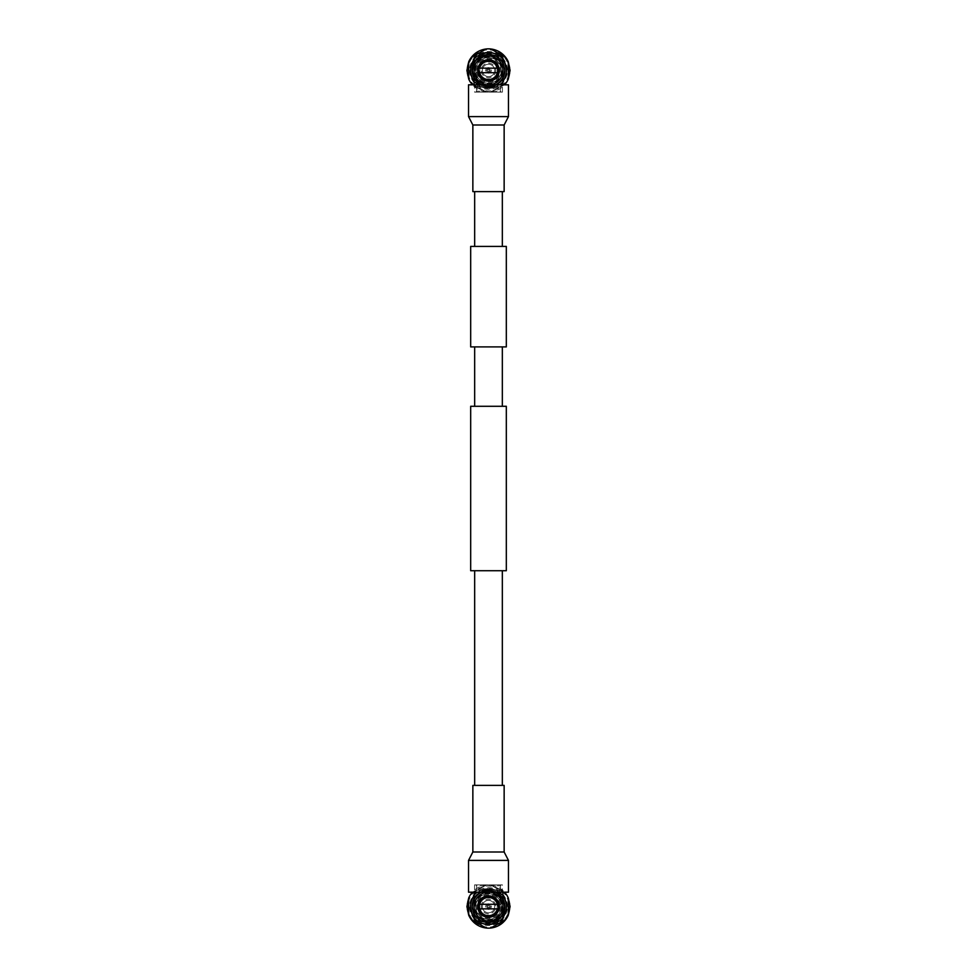 <?xml version="1.0" encoding="UTF-8"?>
<svg xmlns="http://www.w3.org/2000/svg" width="977" height="977" viewBox="0 0 977 977"><rect width="100%" height="100%" fill="white"/><g stroke="black" fill="none" stroke-linecap="round" stroke-linejoin="round"><path stroke-width="0.73" stroke-dasharray="4.88 3.66" d="M474.663 246.412L502.337 246.412L474.663 246.412M502.337 191.614L474.663 191.59L502.337 191.59M502.337 785.41L474.663 785.41L502.337 785.386M502.337 570.715L474.663 570.715L502.337 570.715M502.337 406.285L474.663 406.285L502.337 406.285M474.663 346.896L502.337 346.896L474.663 346.896M470.682 570.715L506.318 570.715M470.682 406.285L506.318 406.285M506.318 346.896L470.682 346.896M506.318 246.412L470.682 246.412M504.144 785.386L472.856 785.386M508.467 892.184L468.533 892.184M472.856 191.614L504.144 191.614M468.533 84.816L508.467 84.816M500.371 890.352L476.629 890.352L500.371 890.352L500.371 887.153L500.371 889.9L502.434 889.9L502.434 887.153L502.434 892.184L474.566 892.184L502.434 892.184M502.434 884.869L474.566 884.869L502.434 884.869L502.434 887.153L500.371 887.153L500.371 885.785L476.629 885.785L475.714 884.869L501.286 884.869L475.714 884.869M476.629 890.352L476.629 885.785L500.371 885.785L501.286 884.869M480.391 899.536L478.009 904.287L478.925 904.287C480.757 894.407 496.243 894.407 498.075 904.287C496.243 894.407 480.757 894.407 478.925 904.287C481.722 897.387 486.558 895.298 493.422 898.046C500.114 904.177 499.858 909.99 492.677 915.486C497.879 912.396 499.442 907.999 497.378 902.308C492.738 895.335 487.071 894.407 480.391 899.536A10.735 10.735 0 0 1 499.235 906.571C499.906 894.224 480.073 891.903 478.009 904.287M498.991 904.287A10.735 10.735 0 0 1 498.991 908.854M477.777 907.035C477.729 920.639 499.906 920.09 499.235 906.571A10.735 10.735 0 0 1 488.732 917.305A10.735 10.735 0 0 1 477.777 907.035C479.792 915.131 484.763 917.953 492.677 915.486M502.886 906.803A14.386 14.386 0 0 1 488.5 920.957A14.386 14.386 0 0 1 474.114 906.803A14.386 14.386 0 0 0 488.5 920.957L475.946 920.957L474.114 919.137L474.114 906.338A14.386 14.386 0 0 1 488.5 892.184A14.386 14.386 0 0 1 502.886 906.338A14.386 14.386 0 0 0 488.5 892.184L474.114 892.184L502.886 892.184L502.886 906.803A14.386 14.386 0 0 1 488.5 920.957L501.054 920.957L502.886 919.137L502.886 906.571M507.393 906.571A18.893 18.893 0 0 0 488.5 887.678A18.893 18.893 0 0 0 469.607 906.571A18.893 18.893 0 0 0 488.5 925.463A18.893 18.893 0 0 0 507.393 906.571M477.484 893.979A16.719 16.719 0 0 1 505.219 906.571C506.257 928.138 470.743 928.138 471.781 906.571C471.891 901.539 473.796 897.338 477.484 893.979C483.2 888.899 489.624 887.775 496.78 890.609C502.972 894.114 506.208 899.426 506.489 906.571C506.941 918.343 493.922 927.759 482.907 923.668A17.989 17.989 0 0 1 488.5 888.582A17.989 17.989 0 0 1 496.279 922.789C502.776 919.345 506.184 913.935 506.489 906.571C507.588 883.367 469.412 883.367 470.511 906.571A17.989 17.989 0 0 1 488.5 888.582A17.989 17.989 0 0 1 506.489 906.571C507.588 883.367 469.412 883.367 470.511 906.571C469.412 929.774 507.588 929.774 506.489 906.571C507.588 883.367 469.412 883.367 470.511 906.571C469.412 929.774 507.588 929.774 506.489 906.571C507.588 883.367 469.412 883.367 470.511 906.571C469.412 929.774 507.588 929.774 506.489 906.571C507.588 883.367 469.412 883.367 470.511 906.571C469.412 929.774 507.588 929.774 506.489 906.571C507.588 883.367 469.412 883.367 470.511 906.571C469.412 929.774 507.588 929.774 506.489 906.571C507.588 883.367 469.412 883.367 470.511 906.571C469.412 929.774 507.588 929.774 506.489 906.571C507.588 883.367 469.412 883.367 470.511 906.571C469.412 929.774 507.588 929.774 506.489 906.571A17.989 17.989 0 0 1 488.5 924.547A17.989 17.989 0 0 1 470.511 906.571C469.412 929.774 507.588 929.774 506.489 906.571L505.524 900.782C507.271 908.317 505.158 914.533 499.186 919.43C503.082 916.06 505.097 911.773 505.219 906.571L504.327 901.185L505.219 906.571A16.719 16.719 0 0 1 499.186 919.43M467.971 906.571A20.529 20.529 0 0 0 488.5 927.1A20.529 20.529 0 0 0 509.029 906.571A20.529 20.529 0 0 0 488.5 886.041A20.529 20.529 0 0 0 467.971 906.571M466.921 906.571A21.579 21.579 0 0 0 488.5 928.15A21.579 21.579 0 0 0 510.079 906.571A21.579 21.579 0 0 0 488.5 884.991A21.579 21.579 0 0 0 466.921 906.571M474.114 917.256A17.916 17.916 0 0 0 477.814 920.957M499.186 920.957A17.916 17.916 0 0 0 502.886 917.256M475.946 916.621L474.969 914.936C480.855 922.667 488.146 924.389 496.866 920.102L502.154 915.07A16.084 16.084 0 0 1 475.946 916.621L472.16 906.571C470.877 884.576 506.904 884.82 506.049 906.571C505.915 913.837 502.654 919.247 496.279 922.789M489.428 906.571A0.928 0.928 0 0 1 488.5 907.499A0.928 0.928 0 0 1 487.572 906.571A0.928 0.928 0 0 1 488.5 905.642A0.928 0.928 0 0 1 489.428 906.571M490.295 906.571A1.795 1.795 0 0 1 488.5 908.366A1.795 1.795 0 0 1 486.705 906.571A1.795 1.795 0 0 1 488.5 904.775A1.795 1.795 0 0 1 490.295 906.571A1.795 1.795 0 0 1 488.5 908.366A1.795 1.795 0 0 1 486.705 906.571A1.795 1.795 0 0 1 488.5 904.775A1.795 1.795 0 0 1 490.295 906.571M491.284 906.571A2.784 2.784 0 0 1 488.5 909.355A2.784 2.784 0 0 1 485.716 906.571A2.784 2.784 0 0 1 488.5 903.786A2.784 2.784 0 0 1 491.284 906.571A2.784 2.784 0 0 1 488.5 909.355A2.784 2.784 0 0 1 485.716 906.571A2.784 2.784 0 0 1 488.5 903.786A2.784 2.784 0 0 1 491.284 906.571M482.308 906.571A6.192 6.192 0 0 1 488.5 900.367A6.192 6.192 0 0 1 494.692 906.571A6.192 6.192 0 0 1 488.5 912.762A6.192 6.192 0 0 1 482.308 906.571A6.192 6.192 0 0 1 488.5 900.367A6.192 6.192 0 0 1 494.692 906.571A6.192 6.192 0 0 1 488.5 912.762A6.192 6.192 0 0 1 482.308 906.571M481.258 906.571A7.242 7.242 0 0 1 488.5 899.328A7.242 7.242 0 0 1 495.742 906.571A7.242 7.242 0 0 1 488.5 913.813A7.242 7.242 0 0 1 481.258 906.571M497.256 906.571A8.756 8.756 0 0 1 488.5 915.327A8.756 8.756 0 0 1 479.744 906.571A8.756 8.756 0 0 1 488.5 897.814A8.756 8.756 0 0 1 497.256 906.571A8.756 8.756 0 0 1 488.5 915.327A8.756 8.756 0 0 1 479.744 906.571A8.756 8.756 0 0 1 488.5 897.814A8.756 8.756 0 0 1 497.256 906.571M480.757 901.576L479.927 901.087L480.867 901.637L480.415 902.43L479.475 901.881A10.173 10.173 0 0 0 479.475 911.26L480.305 910.772A9.208 9.208 0 0 1 480.305 902.369L480.757 901.576A9.208 9.208 0 0 1 488.048 897.374L488.952 897.374A9.208 9.208 0 0 1 496.243 901.576L496.695 902.369A9.208 9.208 0 0 1 496.695 910.772L496.133 911.504L496.585 910.711L497.525 911.26A10.173 10.173 0 0 0 498.673 906.571A10.173 10.173 0 0 1 497.525 911.26L496.695 910.772M498.233 906.571A9.733 9.733 0 0 1 488.5 916.304A9.733 9.733 0 0 1 478.767 906.571A9.733 9.733 0 0 1 488.5 896.837A9.733 9.733 0 0 1 498.233 906.571M480.305 902.369L479.475 901.881A10.173 10.173 0 0 0 479.475 911.26L479.719 911.114A9.892 9.892 0 0 0 480.171 911.907L479.927 912.042A10.173 10.173 0 0 0 488.048 916.731L488.048 916.45A9.892 9.892 0 0 0 488.952 916.45L488.952 916.731A10.173 10.173 0 0 0 497.073 912.042L496.829 911.907A9.892 9.892 0 0 0 497.281 911.114M477.887 906.571A10.613 10.613 0 0 1 488.5 895.958A10.613 10.613 0 0 1 497.904 911.48L497.537 912.31L497.904 911.48A10.613 10.613 0 0 1 479.548 912.262L479.011 911.517L479.548 912.262A10.613 10.613 0 0 1 488.952 895.97A10.613 10.613 0 0 1 499.113 906.571A10.613 10.613 0 0 1 488.5 917.183A10.613 10.613 0 0 1 477.887 906.571M501.299 906.571A12.799 12.799 0 0 1 488.5 919.369A12.799 12.799 0 0 1 475.701 906.571A12.799 12.799 0 0 1 488.5 893.772A12.799 12.799 0 0 1 501.299 906.571A12.799 12.799 0 0 1 488.5 919.369A12.799 12.799 0 0 1 475.701 906.571A12.799 12.799 0 0 1 488.5 893.772A12.799 12.799 0 0 1 501.299 906.571M499.479 906.571A10.979 10.979 0 0 1 488.5 917.55A10.979 10.979 0 0 1 477.521 906.571A10.979 10.979 0 0 1 488.5 895.579A10.979 10.979 0 0 1 499.479 906.571A10.979 10.979 0 0 1 488.5 917.55A10.979 10.979 0 0 1 477.521 906.571A10.979 10.979 0 0 1 488.5 895.579A10.979 10.979 0 0 1 499.479 906.571M500.395 906.571A11.895 11.895 0 0 1 488.5 918.465A11.895 11.895 0 0 1 476.605 906.571A11.895 11.895 0 0 1 488.5 894.676A11.895 11.895 0 0 1 500.395 906.571M501.97 906.571A13.47 13.47 0 0 1 488.5 920.041A13.47 13.47 0 0 1 475.03 906.571A13.47 13.47 0 0 1 488.5 893.1A13.47 13.47 0 0 1 501.97 906.571M504.169 906.571A15.669 15.669 0 0 1 488.5 922.239A15.669 15.669 0 0 1 472.831 906.571A15.669 15.669 0 0 1 488.5 890.902A15.669 15.669 0 0 1 504.169 906.571A15.669 15.669 0 0 1 488.5 922.239A15.669 15.669 0 0 1 472.831 906.571A15.669 15.669 0 0 1 488.5 890.902A15.669 15.669 0 0 1 504.169 906.571M504.327 901.185L503.57 901.453L504.327 901.185M471.781 906.571A16.719 16.719 0 0 1 488.5 889.852A16.719 16.719 0 0 1 505.219 906.571A16.719 16.719 0 0 1 488.5 923.289A16.719 16.719 0 0 1 471.781 906.571M497.281 902.027A9.892 9.892 0 0 0 496.829 901.234L496.585 902.43L497.525 901.881A10.173 10.173 0 0 1 498.673 906.571A10.173 10.173 0 0 0 497.525 901.881L496.695 902.369M474.566 884.869L474.566 892.184M496.866 920.102C516.833 908.732 492.994 878.47 477.252 895.323C462.036 909.135 485.935 933.035 499.748 917.818C505.915 910.32 505.915 902.821 499.748 895.323C490.637 885.162 471.854 892.941 472.587 906.571C471.61 927.1 505.39 927.1 504.413 906.571C505.39 886.041 471.61 886.041 472.587 906.571C471.61 927.1 505.39 927.1 504.413 906.571C505.39 886.041 471.61 886.041 472.587 906.571C473.527 916.231 478.84 921.543 488.5 922.483C500.651 920.566 505.671 913.556 503.57 901.453C505.671 913.556 500.651 920.566 488.5 922.483C478.84 921.543 473.527 916.231 472.587 906.571C471.61 886.041 505.39 886.041 504.413 906.571C505.146 920.187 486.363 927.967 477.252 917.818C471.085 910.32 471.085 902.821 477.252 895.323C491.065 880.106 514.964 904.006 499.748 917.818C490.637 927.967 471.854 920.187 472.587 906.571C473.527 896.91 478.84 891.598 488.5 890.658C509.029 889.681 509.029 923.46 488.5 922.483C474.871 923.216 467.091 904.433 477.252 895.323C484.751 889.155 492.249 889.155 499.748 895.323C516.601 911.065 486.338 934.904 474.969 914.936M482.907 923.668C491.333 925.219 497.745 922.361 502.154 915.07M496.78 890.609A17.989 17.989 0 0 1 505.524 900.782M496.243 911.565A9.208 9.208 0 0 1 488.952 915.767L488.952 916.731A10.173 10.173 0 0 0 497.073 912.042L496.829 911.907M497.452 900.879L497.989 901.624L497.452 900.879M488.952 896.691A9.892 9.892 0 0 0 488.048 896.691L488.952 897.497L488.952 896.41A10.173 10.173 0 0 1 497.073 901.087A10.173 10.173 0 0 0 488.952 896.41L488.952 897.374M488.048 895.97L488.952 895.872L488.048 895.97M488.048 897.374L488.048 896.691M479.927 901.087A10.173 10.173 0 0 1 488.048 896.41A10.173 10.173 0 0 0 479.927 901.087M480.171 901.234A9.892 9.892 0 0 0 479.719 902.027M479.096 901.661L479.463 900.831L479.096 901.661M479.719 911.114L480.867 911.504L480.305 910.772M480.757 911.565L479.927 912.042A10.173 10.173 0 0 0 488.048 916.731L488.048 915.767A9.208 9.208 0 0 1 480.757 911.565L480.171 911.907M488.048 917.171L488.952 917.269L488.048 917.171M488.952 915.767L488.048 915.767M488.048 916.45L488.048 915.644L488.952 916.45M472.416 892.184L486.082 885.125L473.857 892.184M503.143 892.184L490.918 885.125A21.579 21.579 0 0 0 486.082 885.125L471.146 893.747M505.353 893.454L490.918 885.125L504.584 892.184M502.886 895.885A17.916 17.916 0 0 0 474.114 895.885M490.918 928.016L505.854 919.394M508.284 906.571L508.284 897.948M468.716 897.948L468.716 906.571M471.146 919.394L486.082 928.016M474.114 892.184L474.114 906.338A14.386 14.386 0 0 1 488.5 892.184M483.578 915.095L493.422 915.095L498.075 908.854C496.243 918.722 480.757 918.722 478.925 908.854L478.009 908.854L480.892 914.142A10.735 10.735 0 0 1 478.009 908.854L480.892 914.142M483.505 915.058L487.608 916.353M497.378 902.308L493.422 898.046L483.578 898.046L478.925 904.287M478.95 908.854L498.075 908.854M498.05 904.287L478.95 904.287M476.629 86.648L500.371 86.648L476.629 86.648L476.629 89.847L476.629 87.1L474.566 87.1L474.566 89.847L474.566 84.816L502.434 84.816L474.566 84.816M474.566 92.131L502.434 92.131L474.566 92.131L474.566 89.847L476.629 89.847L476.629 91.215L500.371 91.215L501.286 92.131L475.714 92.131L501.286 92.131M500.371 86.648L500.371 91.215L476.629 91.215L475.714 92.131M496.609 77.464L498.991 72.713L498.075 72.713C496.243 82.593 480.757 82.593 478.925 72.713C480.757 82.593 496.243 82.593 498.075 72.713C495.278 79.613 490.442 81.702 483.578 78.954C476.886 72.823 477.142 67.01 484.323 61.514C479.121 64.604 477.558 69.001 479.622 74.692C484.262 81.665 489.929 82.593 496.609 77.464A10.735 10.735 0 0 1 477.765 70.429C477.094 82.776 496.927 85.097 498.991 72.713M478.009 72.713A10.735 10.735 0 0 1 478.009 68.146M499.223 69.965C499.271 56.361 477.094 56.91 477.765 70.429A10.735 10.735 0 0 1 488.268 59.695A10.735 10.735 0 0 1 499.223 69.965C497.208 61.869 492.237 59.047 484.323 61.514M474.114 70.197A14.386 14.386 0 0 1 488.5 56.043A14.386 14.386 0 0 1 502.886 70.197A14.386 14.386 0 0 0 488.5 56.043L501.054 56.043L502.886 57.863L502.886 70.662A14.386 14.386 0 0 1 488.5 84.816A14.386 14.386 0 0 1 474.114 70.662A14.386 14.386 0 0 0 488.5 84.816L502.886 84.816L474.114 84.816L474.114 70.197A14.386 14.386 0 0 1 488.5 56.043L475.946 56.043L474.114 57.863L474.114 70.429M469.607 70.429A18.893 18.893 0 0 0 488.5 89.322A18.893 18.893 0 0 0 507.393 70.429A18.893 18.893 0 0 0 488.5 51.537A18.893 18.893 0 0 0 469.607 70.429M499.516 83.021A16.719 16.719 0 0 1 471.781 70.429C470.743 48.862 506.257 48.862 505.219 70.429C505.109 75.461 503.204 79.662 499.516 83.021C493.8 88.101 487.376 89.225 480.22 86.391C474.028 82.886 470.792 77.574 470.511 70.429C470.059 58.657 483.078 49.241 494.093 53.332A17.989 17.989 0 0 1 488.5 88.419A17.989 17.989 0 0 1 480.721 54.211C474.224 57.655 470.816 63.065 470.511 70.429C469.412 93.633 507.588 93.633 506.489 70.429A17.989 17.989 0 0 1 488.5 88.419A17.989 17.989 0 0 1 470.511 70.429C469.412 93.633 507.588 93.633 506.489 70.429C507.588 47.226 469.412 47.226 470.511 70.429C469.412 93.633 507.588 93.633 506.489 70.429C507.588 47.226 469.412 47.226 470.511 70.429C469.412 93.633 507.588 93.633 506.489 70.429C507.588 47.226 469.412 47.226 470.511 70.429C469.412 93.633 507.588 93.633 506.489 70.429C507.588 47.226 469.412 47.226 470.511 70.429C469.412 93.633 507.588 93.633 506.489 70.429C507.588 47.226 469.412 47.226 470.511 70.429C469.412 93.633 507.588 93.633 506.489 70.429C507.588 47.226 469.412 47.226 470.511 70.429C469.412 93.633 507.588 93.633 506.489 70.429C507.588 47.226 469.412 47.226 470.511 70.429A17.989 17.989 0 0 1 488.5 52.453A17.989 17.989 0 0 1 506.489 70.429C507.588 47.226 469.412 47.226 470.511 70.429L471.476 76.218C469.729 68.683 471.842 62.467 477.814 57.57C473.918 60.94 471.903 65.227 471.781 70.429L472.673 75.815L471.781 70.429A16.719 16.719 0 0 1 477.814 57.57M509.029 70.429A20.529 20.529 0 0 0 488.5 49.9A20.529 20.529 0 0 0 467.971 70.429A20.529 20.529 0 0 0 488.5 90.959A20.529 20.529 0 0 0 509.029 70.429M510.079 70.429A21.579 21.579 0 0 0 488.5 48.85A21.579 21.579 0 0 0 466.921 70.429A21.579 21.579 0 0 0 488.5 92.009A21.579 21.579 0 0 0 510.079 70.429M502.886 59.744A17.916 17.916 0 0 0 499.186 56.043M477.814 56.043A17.916 17.916 0 0 0 474.114 59.744M501.054 60.379L502.031 62.064C496.145 54.333 488.854 52.611 480.134 56.898L474.846 61.93A16.084 16.084 0 0 1 501.054 60.379L504.84 70.429C506.123 92.424 470.096 92.18 470.951 70.429C471.085 63.163 474.346 57.753 480.721 54.211M487.572 70.429A0.928 0.928 0 0 1 488.5 69.501A0.928 0.928 0 0 1 489.428 70.429A0.928 0.928 0 0 1 488.5 71.358A0.928 0.928 0 0 1 487.572 70.429M486.705 70.429A1.795 1.795 0 0 1 488.5 68.634A1.795 1.795 0 0 1 490.295 70.429A1.795 1.795 0 0 1 488.5 72.225A1.795 1.795 0 0 1 486.705 70.429A1.795 1.795 0 0 1 488.5 68.634A1.795 1.795 0 0 1 490.295 70.429A1.795 1.795 0 0 1 488.5 72.225A1.795 1.795 0 0 1 486.705 70.429M485.716 70.429A2.784 2.784 0 0 1 488.5 67.645A2.784 2.784 0 0 1 491.284 70.429A2.784 2.784 0 0 1 488.5 73.214A2.784 2.784 0 0 1 485.716 70.429A2.784 2.784 0 0 1 488.5 67.645A2.784 2.784 0 0 1 491.284 70.429A2.784 2.784 0 0 1 488.5 73.214A2.784 2.784 0 0 1 485.716 70.429M494.692 70.429A6.192 6.192 0 0 1 488.5 76.633A6.192 6.192 0 0 1 482.308 70.429A6.192 6.192 0 0 1 488.5 64.238A6.192 6.192 0 0 1 494.692 70.429A6.192 6.192 0 0 1 488.5 76.633A6.192 6.192 0 0 1 482.308 70.429A6.192 6.192 0 0 1 488.5 64.238A6.192 6.192 0 0 1 494.692 70.429M495.742 70.429A7.242 7.242 0 0 1 488.5 77.671A7.242 7.242 0 0 1 481.258 70.429A7.242 7.242 0 0 1 488.5 63.187A7.242 7.242 0 0 1 495.742 70.429M479.744 70.429A8.756 8.756 0 0 1 488.5 61.673A8.756 8.756 0 0 1 497.256 70.429A8.756 8.756 0 0 1 488.5 79.186A8.756 8.756 0 0 1 479.744 70.429A8.756 8.756 0 0 1 488.5 61.673A8.756 8.756 0 0 1 497.256 70.429A8.756 8.756 0 0 1 488.5 79.186A8.756 8.756 0 0 1 479.744 70.429M496.243 75.424L497.073 75.913L496.133 75.363L496.585 74.57L497.525 75.119A10.173 10.173 0 0 0 497.525 65.74L496.695 66.228A9.208 9.208 0 0 1 496.695 74.631L496.243 75.424A9.208 9.208 0 0 1 488.952 79.626L488.048 79.626A9.208 9.208 0 0 1 480.757 75.424L480.305 74.631A9.208 9.208 0 0 1 480.305 66.228L480.867 65.496L480.415 66.289L479.475 65.74A10.173 10.173 0 0 0 478.327 70.429A10.173 10.173 0 0 1 479.475 65.74L480.305 66.228M478.767 70.429A9.733 9.733 0 0 1 488.5 60.696A9.733 9.733 0 0 1 498.233 70.429A9.733 9.733 0 0 1 488.5 80.163A9.733 9.733 0 0 1 478.767 70.429M496.695 74.631L497.525 75.119A10.173 10.173 0 0 0 497.525 65.74L497.281 65.886A9.892 9.892 0 0 0 496.829 65.093L497.073 64.958A10.173 10.173 0 0 0 488.952 60.269L488.952 60.55A9.892 9.892 0 0 0 488.048 60.55L488.048 60.269A10.173 10.173 0 0 0 479.927 64.958L480.171 65.093A9.892 9.892 0 0 0 479.719 65.886M499.113 70.429A10.613 10.613 0 0 1 488.5 81.042A10.613 10.613 0 0 1 479.096 65.52L479.463 64.69L479.096 65.52A10.613 10.613 0 0 1 497.452 64.738L497.989 65.483L497.452 64.738A10.613 10.613 0 0 1 488.048 81.03A10.613 10.613 0 0 1 477.887 70.429A10.613 10.613 0 0 1 488.5 59.817A10.613 10.613 0 0 1 499.113 70.429M475.701 70.429A12.799 12.799 0 0 1 488.5 57.631A12.799 12.799 0 0 1 501.299 70.429A12.799 12.799 0 0 1 488.5 83.228A12.799 12.799 0 0 1 475.701 70.429A12.799 12.799 0 0 1 488.5 57.631A12.799 12.799 0 0 1 501.299 70.429A12.799 12.799 0 0 1 488.5 83.228A12.799 12.799 0 0 1 475.701 70.429M477.521 70.429A10.979 10.979 0 0 1 488.5 59.45A10.979 10.979 0 0 1 499.479 70.429A10.979 10.979 0 0 1 488.5 81.421A10.979 10.979 0 0 1 477.521 70.429A10.979 10.979 0 0 1 488.5 59.45A10.979 10.979 0 0 1 499.479 70.429A10.979 10.979 0 0 1 488.5 81.421A10.979 10.979 0 0 1 477.521 70.429M476.605 70.429A11.895 11.895 0 0 1 488.5 58.535A11.895 11.895 0 0 1 500.395 70.429A11.895 11.895 0 0 1 488.5 82.324A11.895 11.895 0 0 1 476.605 70.429M475.03 70.429A13.47 13.47 0 0 1 488.5 56.959A13.47 13.47 0 0 1 501.97 70.429A13.47 13.47 0 0 1 488.5 83.9A13.47 13.47 0 0 1 475.03 70.429M472.831 70.429A15.669 15.669 0 0 1 488.5 54.761A15.669 15.669 0 0 1 504.169 70.429A15.669 15.669 0 0 1 488.5 86.098A15.669 15.669 0 0 1 472.831 70.429A15.669 15.669 0 0 1 488.5 54.761A15.669 15.669 0 0 1 504.169 70.429A15.669 15.669 0 0 1 488.5 86.098A15.669 15.669 0 0 1 472.831 70.429M472.673 75.815L473.43 75.547L472.673 75.815M505.219 70.429A16.719 16.719 0 0 1 488.5 87.148A16.719 16.719 0 0 1 471.781 70.429A16.719 16.719 0 0 1 488.5 53.711A16.719 16.719 0 0 1 505.219 70.429M479.719 74.973A9.892 9.892 0 0 0 480.171 75.766L480.415 74.57L479.475 75.119A10.173 10.173 0 0 1 478.327 70.429A10.173 10.173 0 0 0 479.475 75.119L480.305 74.631M502.434 92.131L502.434 84.816M480.134 56.898C460.167 68.268 484.006 98.53 499.748 81.677C514.964 67.865 491.065 43.965 477.252 59.182C471.085 66.68 471.085 74.179 477.252 81.677C486.363 91.838 505.146 84.059 504.413 70.429C505.39 49.9 471.61 49.9 472.587 70.429C471.61 90.959 505.39 90.959 504.413 70.429C505.39 49.9 471.61 49.9 472.587 70.429C471.61 90.959 505.39 90.959 504.413 70.429C503.473 60.769 498.16 55.457 488.5 54.517C476.349 56.434 471.329 63.444 473.43 75.547C471.329 63.444 476.349 56.434 488.5 54.517C498.16 55.457 503.473 60.769 504.413 70.429C505.39 90.959 471.61 90.959 472.587 70.429C471.854 56.813 490.637 49.033 499.748 59.182C505.915 66.68 505.915 74.179 499.748 81.677C485.935 96.894 462.036 72.994 477.252 59.182C486.363 49.033 505.146 56.813 504.413 70.429C503.473 80.09 498.16 85.402 488.5 86.342C467.971 87.319 467.971 53.54 488.5 54.517C502.129 53.784 509.909 72.567 499.748 81.677C492.249 87.845 484.751 87.845 477.252 81.677C460.399 65.935 490.662 42.096 502.031 62.064M494.093 53.332C485.667 51.781 479.255 54.639 474.846 61.93M480.22 86.391A17.989 17.989 0 0 1 471.476 76.218M480.757 65.435A9.208 9.208 0 0 1 488.048 61.233L488.048 60.269A10.173 10.173 0 0 0 479.927 64.958L480.171 65.093M479.548 76.121L479.011 75.376L479.548 76.121M488.048 80.309A9.892 9.892 0 0 0 488.952 80.309L488.048 79.503L488.048 80.59A10.173 10.173 0 0 1 479.927 75.913A10.173 10.173 0 0 0 488.048 80.59L488.048 79.626M488.952 81.03L488.048 81.128L488.952 81.03M488.952 79.626L488.952 80.309M497.073 75.913A10.173 10.173 0 0 1 488.952 80.59A10.173 10.173 0 0 0 497.073 75.913M496.829 75.766A9.892 9.892 0 0 0 497.281 74.973M497.904 75.339L497.537 76.169L497.904 75.339M497.281 65.886L496.133 65.496L496.695 66.228M496.243 65.435L497.073 64.958A10.173 10.173 0 0 0 488.952 60.269L488.952 61.233A9.208 9.208 0 0 1 496.243 65.435L496.829 65.093M488.952 59.829L488.048 59.731L488.952 59.829M488.048 61.233L488.952 61.233M488.952 60.55L488.952 61.356L488.048 60.55M504.584 84.816L490.918 91.875L503.143 84.816M473.857 84.816L486.082 91.875A21.579 21.579 0 0 0 490.918 91.875L505.854 83.253M471.647 83.546L486.082 91.875L472.416 84.816M474.114 81.115A17.916 17.916 0 0 0 502.886 81.115M486.082 48.984L471.146 57.606M468.716 70.429L468.716 79.052M508.284 79.052L508.284 70.429M505.854 57.606L490.918 48.984M502.886 84.816L502.886 70.662A14.386 14.386 0 0 1 488.5 84.816M493.422 61.905L483.578 61.905L478.925 68.146C480.757 58.278 496.243 58.278 498.075 68.146L498.991 68.146L496.108 62.858A10.735 10.735 0 0 1 498.991 68.146L496.108 62.858M493.495 61.942L489.392 60.647M479.622 74.692L483.578 78.954L493.422 78.954L498.075 72.713M498.05 68.146L478.925 68.146M478.95 72.713L498.05 72.713M504.144 852.005L472.856 852.005M508.467 860.395L468.533 860.395M472.856 124.995L504.144 124.995M468.533 116.605L508.467 116.605M474.138 906.571C474.639 913.959 478.461 918.649 485.593 920.639C490.149 921.47 494.228 920.419 497.83 917.488C501.103 914.582 502.776 910.943 502.862 906.571C502.776 902.198 501.103 898.559 497.83 895.653C494.228 892.709 490.149 891.671 485.593 892.502C478.461 894.492 474.639 899.182 474.138 906.571M498.087 911.578L499.32 906.571L498.087 901.563M488.952 917.379C492.664 917.134 495.559 915.461 497.635 912.371M497.635 900.77C495.559 897.68 492.664 896.007 488.952 895.762M488.048 895.762C484.336 896.007 481.441 897.68 479.365 900.77M478.913 901.563C477.277 904.897 477.277 908.244 478.913 911.578M479.365 912.371C481.441 915.461 484.336 917.134 488.048 917.379M502.862 70.429C502.361 63.041 498.539 58.351 491.407 56.361L484.934 56.519C481.966 56.874 474.761 60.769 474.138 70.429C474.761 80.09 481.966 83.985 484.934 84.34L491.407 84.498C498.539 82.508 502.361 77.818 502.862 70.429M478.913 65.422L477.68 70.429L478.913 75.437M488.048 59.621C484.336 59.866 481.441 61.539 479.365 64.629M479.365 76.23C481.441 79.32 484.336 80.993 488.048 81.238M488.952 81.238C492.664 80.993 495.559 79.32 497.635 76.23M498.087 75.437C499.723 72.103 499.723 68.756 498.087 65.422M497.635 64.629C495.559 61.539 492.664 59.866 488.952 59.621"/><path stroke-width="1.47" d="M502.337 246.412L502.337 191.614M474.663 246.412L474.663 191.614M470.682 346.896L506.318 346.896L506.318 246.412L470.682 246.412L470.682 346.896M506.318 570.715L470.682 570.715L470.682 406.285L506.318 406.285L506.318 570.715M502.337 785.386L502.337 570.715M474.663 785.386L474.663 570.715M502.337 406.285L502.337 346.896M474.663 406.285L474.663 346.896M468.533 892.184L508.467 892.184L508.467 860.395L468.533 860.395L468.533 892.184M504.144 852.005L504.144 785.386L472.856 785.386L472.856 852.005L504.144 852.005L508.467 860.395M508.467 84.816L468.533 84.816L468.533 116.605L508.467 116.605L508.467 84.816M472.856 124.995L472.856 191.614L504.144 191.614L504.144 124.995L472.856 124.995L468.533 116.605M478.009 904.287L477.765 906.571A10.735 10.735 0 0 0 488.5 917.305A10.735 10.735 0 0 0 499.235 906.571A10.735 10.735 0 0 0 488.5 895.836A10.735 10.735 0 0 0 477.765 906.571L478.009 908.854L478.95 908.854A9.819 9.819 0 0 0 487.608 916.353C483.102 915.718 480.208 913.226 478.925 908.854L482.027 913.983L478.657 906.571L478.925 904.287C480.611 894.053 496.768 894.175 498.551 904.287L498.05 904.287A9.819 9.819 0 0 0 478.95 904.287L478.009 904.287C479.829 893.259 497.171 893.259 498.991 904.287L478.925 904.287L478.925 908.854L498.991 908.854L493.861 915.864L483.139 915.864L480.892 914.142C488.891 919.272 494.802 917.513 498.624 908.854M502.886 906.571A14.386 14.386 0 0 1 502.886 906.803L502.886 919.137L501.054 920.957L488.5 920.957A14.386 14.386 0 0 0 502.886 906.803L502.886 906.338A14.386 14.386 0 0 1 502.886 906.571M474.114 906.803A14.386 14.386 0 0 1 474.114 906.338L474.114 906.803A14.386 14.386 0 0 0 488.5 920.957L475.946 920.957L474.114 919.137L474.114 906.803M474.114 895.885A17.916 17.916 0 0 0 474.114 917.256M477.814 920.957A17.916 17.916 0 0 0 499.186 920.957M502.886 917.256A17.916 17.916 0 0 0 502.886 895.885M468.716 906.571L468.716 915.193L466.921 906.571L468.716 897.948L468.716 915.193A21.579 21.579 0 0 0 471.146 919.394L486.082 928.016A21.579 21.579 0 0 0 490.918 928.016L505.854 919.394A21.579 21.579 0 0 0 508.284 915.193L508.284 897.948A21.579 21.579 0 0 0 505.854 893.747L503.143 892.184M508.284 897.948L510.079 906.571L508.284 915.193L508.284 906.571M505.854 919.394C502.068 924.327 497.098 927.197 490.918 928.016M486.082 928.016C479.902 927.197 474.932 924.327 471.146 919.394M473.857 892.184L471.146 893.747A21.579 21.579 0 0 0 468.716 897.948M471.146 893.747L472.416 892.184M504.584 892.184L505.353 893.454M488.5 892.184A14.386 14.386 0 0 1 502.886 906.338L502.886 892.184L488.5 892.184A14.386 14.386 0 0 0 474.114 906.338L474.114 892.184M478.119 908.854C479.646 913.434 482.809 915.925 487.608 916.353A9.819 9.819 0 0 0 498.05 908.854M498.075 908.854L498.991 908.854M498.991 72.713L499.235 70.429A10.735 10.735 0 0 0 488.5 59.695A10.735 10.735 0 0 0 477.765 70.429A10.735 10.735 0 0 0 488.5 81.164A10.735 10.735 0 0 0 499.235 70.429L498.991 68.146L498.05 68.146A9.819 9.819 0 0 0 489.392 60.647C493.898 61.282 496.792 63.774 498.075 68.146L494.973 63.017L498.343 70.429L498.075 72.713C496.389 82.947 480.232 82.825 478.449 72.713L478.95 72.713A9.819 9.819 0 0 0 498.05 72.713L498.991 72.713C497.171 83.741 479.829 83.741 478.009 72.713L498.075 72.713L498.075 68.146L478.009 68.146L483.139 61.136L493.861 61.136L496.108 62.858C488.109 57.728 482.198 59.487 478.376 68.146M474.114 70.429A14.386 14.386 0 0 1 474.114 70.197L474.114 57.863L475.946 56.043L488.5 56.043A14.386 14.386 0 0 0 474.114 70.197L474.114 70.662A14.386 14.386 0 0 1 474.114 70.429M502.886 70.197A14.386 14.386 0 0 1 502.886 70.662L502.886 70.197A14.386 14.386 0 0 0 488.5 56.043L501.054 56.043L502.886 57.863L502.886 70.197M502.886 81.115A17.916 17.916 0 0 0 502.886 59.744M499.186 56.043A17.916 17.916 0 0 0 477.814 56.043M474.114 59.744A17.916 17.916 0 0 0 474.114 81.115M508.284 70.429L508.284 61.807L510.079 70.429L508.284 79.052L508.284 61.807A21.579 21.579 0 0 0 505.854 57.606L490.918 48.984A21.579 21.579 0 0 0 486.082 48.984L471.146 57.606A21.579 21.579 0 0 0 468.716 61.807L468.716 79.052A21.579 21.579 0 0 0 471.146 83.253L473.857 84.816M468.716 79.052L466.921 70.429L468.716 61.807L468.716 70.429M471.146 57.606C474.932 52.673 479.902 49.803 486.082 48.984M490.918 48.984C497.098 49.803 502.068 52.673 505.854 57.606M503.143 84.816L505.854 83.253A21.579 21.579 0 0 0 508.284 79.052M505.854 83.253L504.584 84.816M472.416 84.816L471.647 83.546M488.5 84.816A14.386 14.386 0 0 1 474.114 70.662L474.114 84.816L488.5 84.816A14.386 14.386 0 0 0 502.886 70.662L502.886 84.816M498.881 68.146C497.354 63.566 494.191 61.075 489.392 60.647A9.819 9.819 0 0 0 478.95 68.146M478.925 68.146L478.009 68.146M472.856 852.005L468.533 860.395M504.144 124.995L508.467 116.605"/></g></svg>

